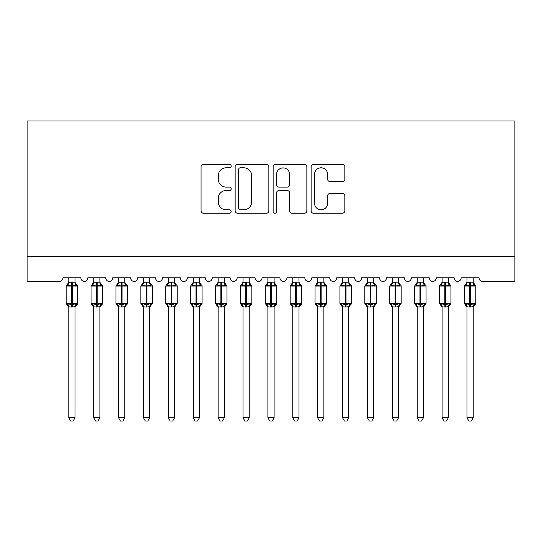 <?xml version="1.0" encoding="UTF-8"?>
<svg xmlns="http://www.w3.org/2000/svg" width="542" height="542" viewBox="0 0 542 542"><rect width="100%" height="100%" fill="white"/><g stroke="black" fill="none" stroke-linecap="round" stroke-linejoin="round"><path stroke-width="0.81" d="M231.183 166.089A1.707 1.707 0 0 0 229.469 164.382L203.514 164.382A2.446 2.446 0 0 0 201.075 166.821L201.075 210.797A2.446 2.446 0 0 0 203.514 213.236L229.469 213.236A1.707 1.707 0 0 0 231.183 211.529A1.707 1.707 0 0 0 229.469 209.815L226.109 209.815A7.818 7.818 0 0 1 218.297 201.997L218.297 198.338A7.818 7.818 0 0 1 226.109 190.52L229.469 190.52A1.707 1.707 0 0 0 231.183 188.806A1.707 1.707 0 0 0 229.469 187.098L226.109 187.098A7.818 7.818 0 0 1 218.297 179.28L218.297 175.615A7.818 7.818 0 0 1 226.109 167.796L229.469 167.796A1.707 1.707 0 0 0 231.183 166.089M342.395 181.604A2.446 2.446 0 0 0 344.834 179.158L344.834 166.821A2.446 2.446 0 0 0 342.395 164.382L313.567 164.382A2.446 2.446 0 0 0 311.122 166.821L311.122 210.797A2.446 2.446 0 0 0 313.567 213.236L342.395 213.236A2.446 2.446 0 0 0 344.834 210.797L344.834 195.892A2.446 2.446 0 0 0 342.395 193.447L330.058 193.447A2.446 2.446 0 0 0 327.612 195.892L327.612 203.284A6.538 6.538 0 0 1 321.081 209.815A6.538 6.538 0 0 1 314.543 203.284L314.543 174.334A6.538 6.538 0 0 1 321.081 167.796A6.538 6.538 0 0 1 327.612 174.334L327.612 179.158A2.446 2.446 0 0 0 330.058 181.604L342.395 181.604M514.9 256.63L514.9 120.988L27.1 120.988L27.1 281.515L59.207 281.515A3.733 3.733 0 0 0 62.94 277.782L80.86 277.782A3.733 3.733 0 0 0 84.342 281.508A3.733 3.733 0 0 0 87.824 277.782L105.744 277.782A3.733 3.733 0 0 0 109.227 281.508A3.733 3.733 0 0 0 112.716 277.782L130.636 277.782A3.733 3.733 0 0 0 134.118 281.508A3.733 3.733 0 0 0 137.6 277.782L155.52 277.782A3.733 3.733 0 0 0 159.002 281.508A3.733 3.733 0 0 0 162.492 277.782L180.411 277.782A3.733 3.733 0 0 0 183.894 281.508A3.733 3.733 0 0 0 187.376 277.782L205.296 277.782A3.733 3.733 0 0 0 208.778 281.508A3.733 3.733 0 0 0 212.268 277.782L230.187 277.782A3.733 3.733 0 0 0 233.67 281.508A3.733 3.733 0 0 0 237.152 277.782L255.072 277.782A3.733 3.733 0 0 0 258.554 281.508A3.733 3.733 0 0 0 262.043 277.782L279.957 277.782A3.733 3.733 0 0 0 283.446 281.508A3.733 3.733 0 0 0 286.928 277.782L304.848 277.782A3.733 3.733 0 0 0 308.33 281.508A3.733 3.733 0 0 0 311.813 277.782L329.732 277.782A3.733 3.733 0 0 0 333.222 281.508A3.733 3.733 0 0 0 336.704 277.782L354.624 277.782A3.733 3.733 0 0 0 358.106 281.508A3.733 3.733 0 0 0 361.589 277.782L379.508 277.782A3.733 3.733 0 0 0 382.998 281.508A3.733 3.733 0 0 0 386.48 277.782L404.4 277.782A3.733 3.733 0 0 0 407.882 281.508A3.733 3.733 0 0 0 411.364 277.782L429.284 277.782A3.733 3.733 0 0 0 432.773 281.508A3.733 3.733 0 0 0 436.256 277.782L454.176 277.782A3.733 3.733 0 0 0 457.658 281.508A3.733 3.733 0 0 0 461.14 277.782L479.06 277.782A3.733 3.733 0 0 0 482.793 281.515L514.9 281.515L514.9 256.63L27.1 256.63M268.859 166.821A2.446 2.446 0 0 0 266.42 164.382L237.592 164.382A2.446 2.446 0 0 0 235.153 166.821L235.153 210.797A2.446 2.446 0 0 0 237.592 213.236L266.42 213.236A2.446 2.446 0 0 0 268.859 210.797L268.859 166.821M275.58 164.382L304.408 164.382A2.446 2.446 0 0 1 306.847 166.821L306.847 210.797A2.446 2.446 0 0 1 304.408 213.236L292.07 213.236A2.446 2.446 0 0 1 289.624 210.797L289.624 192.959A2.446 2.446 0 0 0 287.185 190.52L279.001 190.52A2.446 2.446 0 0 0 276.555 192.959L276.555 211.529A1.707 1.707 0 0 1 274.848 213.236A1.707 1.707 0 0 1 273.141 211.529L273.141 166.821A2.446 2.446 0 0 1 275.58 164.382M240.282 167.796A1.707 1.707 0 0 0 238.568 169.51L238.568 208.108A1.707 1.707 0 0 0 240.282 209.815L243.825 209.815A7.818 7.818 0 0 0 251.637 201.997L251.637 175.615A7.818 7.818 0 0 0 243.825 167.796L240.282 167.796M289.624 174.456A6.538 6.538 0 0 0 283.093 167.918A6.538 6.538 0 0 0 276.555 174.456L276.555 184.653A2.446 2.446 0 0 0 279.001 187.098L287.185 187.098A2.446 2.446 0 0 0 289.624 184.653L289.624 174.456M68.787 417.774L75.006 417.774L73.143 421.012L70.656 421.012L68.787 417.774L68.787 306.806A2.737 2.608 180 0 0 67.35 304.523L67.886 303.723L71.524 304.597L71.524 303.479L72.269 303.479L72.269 284.936L75.914 285.817L76.808 284.889A1.247 1.247 0 0 1 77.621 286.054L66.171 286.054L66.171 303.479L71.524 303.479L71.524 284.936L67.886 285.817L67.35 285.011A2.737 2.608 0 0 0 68.787 282.714L75.013 282.843L75.006 277.782M75.006 417.774L75.013 306.691L71.524 307.057L71.524 304.597L72.269 304.597L72.269 303.479L77.621 303.479A1.247 1.247 0 0 1 76.808 304.645L76.449 304.523L76.808 304.645L75.006 307.219M75.006 306.819L75.006 306.819A2.737 2.608 180 0 1 76.449 304.523L75.914 303.723L72.269 304.597L72.269 307.057M71.524 307.057L68.787 306.819M68.787 277.782L68.787 282.734M67.886 285.817L68.251 284.753M75.914 285.817L75.013 282.843M75.013 306.691L75.914 303.723M68.787 306.691L67.886 303.723M93.678 417.774L99.897 417.774L98.027 421.012L95.541 421.012L93.678 417.774L93.678 306.806A2.737 2.608 180 0 0 92.235 304.523L92.77 303.723L96.415 304.597L96.415 303.479L97.16 303.479L97.16 284.936L100.798 285.817L101.693 284.889A1.247 1.247 0 0 1 102.513 286.054L91.063 286.054L91.063 303.479L96.415 303.479L96.415 284.936L92.77 285.817L92.235 285.011A2.737 2.608 0 0 0 93.678 282.714L99.897 282.843L99.897 277.782M99.897 417.774L99.897 306.691L96.415 307.057L96.415 304.597L97.16 304.597L97.16 303.479L102.513 303.479A1.247 1.247 0 0 1 101.693 304.645L101.334 304.523L101.693 304.645L99.897 307.219M99.897 306.819L99.897 306.819A2.737 2.608 180 0 1 101.334 304.523L100.798 303.723L97.16 304.597L97.16 307.057M96.415 307.057L93.678 306.819M93.678 277.782L93.678 282.734M92.77 285.817L93.136 284.753M100.798 285.817L99.897 282.843M99.897 306.691L100.798 303.723M93.671 306.691L92.77 303.723M118.562 417.774L124.782 417.774L122.919 421.012L120.432 421.012L118.562 417.774L118.562 306.806A2.737 2.608 180 0 0 117.126 304.523L117.661 303.723L121.3 304.597L121.3 303.479L122.045 303.479L122.045 284.936L125.69 285.817L126.584 284.889A1.247 1.247 0 0 1 127.397 286.054L115.947 286.054L115.947 303.479L121.3 303.479L121.3 284.936L117.661 285.817L117.126 285.011A2.737 2.608 0 0 0 118.562 282.714L124.789 282.843L124.782 277.782M124.782 417.774L124.789 306.691L121.3 307.057L121.3 304.597L122.045 304.597L122.045 303.479L127.397 303.479A1.247 1.247 0 0 1 126.584 304.645L126.225 304.523L126.584 304.645L124.782 307.219M124.782 306.819L124.782 306.819A2.737 2.608 180 0 1 126.225 304.523L125.69 303.723L122.045 304.597L122.045 307.057M121.3 307.057L118.562 306.819M118.562 277.782L118.562 282.734M117.661 285.817L118.027 284.753M125.69 285.817L124.789 282.843M124.789 306.691L125.69 303.723M118.562 306.691L117.661 303.723M143.447 417.774L149.673 417.774L147.803 421.012L145.317 421.012L143.447 417.774L143.447 306.806A2.737 2.608 180 0 0 142.011 304.523L142.546 303.723L146.191 304.597L146.191 303.479L146.936 303.479L146.936 284.936L150.574 285.817L151.469 284.889A1.247 1.247 0 0 1 152.288 286.054L140.839 286.054L140.839 303.479L146.191 303.479L146.191 284.936L142.546 285.817L142.011 285.011A2.737 2.608 0 0 0 143.447 282.714L149.673 282.843L149.673 277.782M149.673 417.774L149.673 306.691L146.191 307.057L146.191 304.597L146.936 304.597L146.936 303.479L152.288 303.479A1.247 1.247 0 0 1 151.469 304.645L151.11 304.523L151.469 304.645L149.673 307.219M149.673 306.819L149.673 306.819A2.737 2.608 180 0 1 151.11 304.523L150.574 303.723L146.936 304.597L146.936 307.057M146.191 307.057L143.447 306.819M143.447 277.782L143.447 282.734M142.546 285.817L142.912 284.753M150.574 285.817L149.673 282.843M149.673 306.691L150.574 303.723M143.447 306.691L142.546 303.723M168.338 417.774L174.558 417.774L172.695 421.012L170.208 421.012L168.338 417.774L168.338 306.806A2.737 2.608 180 0 0 166.902 304.523L167.437 303.723L171.076 304.597L171.076 303.479L171.821 303.479L171.821 284.936L175.466 285.817L176.353 284.889A1.247 1.247 0 0 1 177.173 286.054L165.723 286.054L165.723 303.479L171.076 303.479L171.076 284.936L167.437 285.817L166.902 285.011A2.737 2.608 0 0 0 168.338 282.714L174.565 282.843L174.558 277.782M174.558 417.774L174.565 306.691L171.076 307.057L171.076 304.597L171.821 304.597L171.821 303.479L177.173 303.479A1.247 1.247 0 0 1 176.353 304.645L176.001 304.523L176.353 304.645L174.558 307.219M174.558 306.819L174.558 306.819A2.737 2.608 180 0 1 176.001 304.523L175.466 303.723L171.821 304.597L171.821 307.057M171.076 307.057L168.338 306.819M168.338 277.782L168.338 282.734M167.437 285.817L167.803 284.753M175.466 285.817L174.565 282.843M174.565 306.691L175.466 303.723M168.338 306.691L167.437 303.723M193.223 417.774L199.449 417.774L197.579 421.012L195.093 421.012L193.223 417.774L193.223 306.806A2.737 2.608 180 0 0 191.787 304.523L192.322 303.723L195.96 304.597L195.96 303.479L196.712 303.479L196.712 284.936L200.35 285.817L201.245 284.889A1.247 1.247 0 0 1 202.058 286.054L190.615 286.054L190.615 303.479L195.96 303.479L195.96 284.936L192.322 285.817L191.787 285.011A2.737 2.608 0 0 0 193.223 282.714L199.449 282.843L199.449 277.782M199.449 417.774L199.449 306.691L195.96 307.057L195.96 304.597L196.712 304.597L196.712 303.479L202.058 303.479A1.247 1.247 0 0 1 201.245 304.645L200.886 304.523L201.245 304.645L199.449 307.219M199.449 306.819L199.449 306.819A2.737 2.608 180 0 1 200.886 304.523L200.35 303.723L196.712 304.597L196.712 307.057M195.96 307.057L193.223 306.819M193.223 277.782L193.223 282.734M192.322 285.817L192.688 284.753M200.35 285.817L199.449 282.843M199.449 306.691L200.35 303.723M193.223 306.691L192.322 303.723M218.114 417.774L224.334 417.774L222.471 421.012L219.984 421.012L218.114 417.774L218.114 306.806A2.737 2.608 180 0 0 216.678 304.523L217.213 303.723L220.851 304.597L220.851 303.479L221.597 303.479L221.597 284.936L225.242 285.817L226.129 284.889A1.247 1.247 0 0 1 226.949 286.054L215.499 286.054L215.499 303.479L220.851 303.479L220.851 284.936L217.213 285.817L216.678 285.011A2.737 2.608 0 0 0 218.114 282.714L224.341 282.843L224.334 277.782M224.334 417.774L224.341 306.691L220.851 307.057L220.851 304.597L221.597 304.597L221.597 303.479L226.949 303.479A1.247 1.247 0 0 1 226.129 304.645L225.77 304.523L226.129 304.645L224.334 307.219M224.334 306.819L224.334 306.819A2.737 2.608 180 0 1 225.77 304.523L225.242 303.723L221.597 304.597L221.597 307.057M220.851 307.057L218.114 306.819M218.114 277.782L218.114 282.734M217.213 285.817L217.579 284.753M225.242 285.817L224.341 282.843M224.341 306.691L225.242 303.723M218.114 306.691L217.213 303.723M242.999 417.774L249.225 417.774L247.355 421.012L244.869 421.012L242.999 417.774L242.999 306.806A2.737 2.608 180 0 0 241.563 304.523L242.098 303.723L245.736 304.597L245.736 303.479L246.488 303.479L246.488 284.936L250.126 285.817L251.021 284.889A1.247 1.247 0 0 1 251.834 286.054L240.391 286.054L240.391 303.479L245.736 303.479L245.736 284.936L242.098 285.817L241.563 285.011A2.737 2.608 0 0 0 242.999 282.714L249.225 282.843L249.225 277.782M249.225 417.774L249.225 306.691L245.736 307.057L245.736 304.597L246.488 304.597L246.488 303.479L251.834 303.479A1.247 1.247 0 0 1 251.021 304.645L250.661 304.523L251.021 304.645L249.225 307.219M249.225 306.819L249.225 306.819A2.737 2.608 180 0 1 250.661 304.523L250.126 303.723L246.488 304.597L246.488 307.057M245.736 307.057L242.999 306.819M242.999 277.782L242.999 282.734M242.098 285.817L242.464 284.753M250.126 285.817L249.225 282.843M249.225 306.691L250.126 303.723M242.999 306.691L242.098 303.723M267.89 417.774L274.11 417.774L272.24 421.012L269.76 421.012L267.89 417.774L267.89 306.806A2.737 2.608 180 0 0 266.454 304.523L266.989 303.723L270.627 304.597L270.627 303.479L271.373 303.479L271.373 284.936L275.011 285.817L275.905 284.889A1.247 1.247 0 0 1 276.725 286.054L265.275 286.054L265.275 303.479L270.627 303.479L270.627 284.936L266.989 285.817L266.454 285.011A2.737 2.608 0 0 0 267.89 282.714L274.11 282.843L274.11 277.782M274.11 417.774L274.11 306.691L270.627 307.057L270.627 304.597L271.373 304.597L271.373 303.479L276.725 303.479A1.247 1.247 0 0 1 275.905 304.645L275.546 304.523L275.905 304.645L274.11 307.219M274.11 306.819L274.11 306.819A2.737 2.608 180 0 1 275.546 304.523L275.011 303.723L271.373 304.597L271.373 307.057M270.627 307.057L267.89 306.819M267.89 277.782L267.89 282.734M266.989 285.817L267.355 284.753M275.011 285.817L274.11 282.843M274.11 306.691L275.011 303.723M267.89 306.691L266.989 303.723M292.775 417.774L299.001 417.774L297.131 421.012L294.645 421.012L292.775 417.774L292.775 306.806A2.737 2.608 180 0 0 291.339 304.523L291.874 303.723L295.512 304.597L295.512 303.479L296.264 303.479L296.264 284.936L299.902 285.817L300.796 284.889A1.247 1.247 0 0 1 301.609 286.054L290.166 286.054L290.166 303.479L295.512 303.479L295.512 284.936L291.874 285.817L291.339 285.011A2.737 2.608 0 0 0 292.775 282.714L299.001 282.843L299.001 277.782M299.001 417.774L299.001 306.691L295.512 307.057L295.512 304.597L296.264 304.597L296.264 303.479L301.609 303.479A1.247 1.247 0 0 1 300.796 304.645L300.437 304.523L300.796 304.645L299.001 307.219M299.001 306.819L299.001 306.819A2.737 2.608 180 0 1 300.437 304.523L299.902 303.723L296.264 304.597L296.264 307.057M295.512 307.057L292.775 306.819M292.775 277.782L292.775 282.734M291.874 285.817L292.24 284.753M299.902 285.817L299.001 282.843M299.001 306.691L299.902 303.723M292.775 306.691L291.874 303.723M317.666 417.774L323.886 417.774L322.016 421.012L319.529 421.012L317.666 417.774L317.666 306.806A2.737 2.608 180 0 0 316.23 304.523L316.758 303.723L320.403 304.597L320.403 303.479L321.149 303.479L321.149 284.936L324.787 285.817L325.681 284.889A1.247 1.247 0 0 1 326.501 286.054L315.051 286.054L315.051 303.479L320.403 303.479L320.403 284.936L316.758 285.817L316.23 285.011A2.737 2.608 0 0 0 317.666 282.714L323.886 282.843L323.886 277.782M323.886 417.774L323.886 306.691L320.403 307.057L320.403 304.597L321.149 304.597L321.149 303.479L326.501 303.479A1.247 1.247 0 0 1 325.681 304.645L325.322 304.523L325.681 304.645L323.886 307.219M323.886 306.819L323.886 306.819A2.737 2.608 180 0 1 325.322 304.523L324.787 303.723L321.149 304.597L321.149 307.057M320.403 307.057L317.666 306.819M317.666 277.782L317.666 282.734M316.758 285.817L317.124 284.753M324.787 285.817L323.886 282.843M323.886 306.691L324.787 303.723M317.659 306.691L316.758 303.723M342.551 417.774L348.777 417.774L346.907 421.012L344.421 421.012L342.551 417.774L342.551 306.806A2.737 2.608 180 0 0 341.114 304.523L341.65 303.723L345.288 304.597L345.288 303.479L346.04 303.479L346.04 284.936L349.678 285.817L350.572 284.889A1.247 1.247 0 0 1 351.385 286.054L339.942 286.054L339.942 303.479L345.288 303.479L345.288 284.936L341.65 285.817L341.114 285.011A2.737 2.608 0 0 0 342.551 282.714L348.777 282.843L348.777 277.782M348.777 417.774L348.777 306.691L345.288 307.057L345.288 304.597L346.04 304.597L346.04 303.479L351.385 303.479A1.247 1.247 0 0 1 350.572 304.645L350.213 304.523L350.572 304.645L348.777 307.219M348.777 306.819L348.777 306.819A2.737 2.608 180 0 1 350.213 304.523L349.678 303.723L346.04 304.597L346.04 307.057M345.288 307.057L342.551 306.819M342.551 277.782L342.551 282.734M341.65 285.817L342.016 284.753M349.678 285.817L348.777 282.843M348.777 306.691L349.678 303.723M342.551 306.691L341.65 303.723M367.442 417.774L373.662 417.774L371.792 421.012L369.305 421.012L367.442 417.774L367.442 306.806A2.737 2.608 180 0 0 365.999 304.523L366.534 303.723L370.179 304.597L370.179 303.479L370.924 303.479L370.924 284.936L374.563 285.817L375.457 284.889A1.247 1.247 0 0 1 376.277 286.054L364.827 286.054L364.827 303.479L370.179 303.479L370.179 284.936L366.534 285.817L365.999 285.011A2.737 2.608 0 0 0 367.442 282.714L373.662 282.843L373.662 277.782M373.662 417.774L373.662 306.691L370.179 307.057L370.179 304.597L370.924 304.597L370.924 303.479L376.277 303.479A1.247 1.247 0 0 1 375.457 304.645L375.098 304.523L375.457 304.645L373.662 307.219M373.662 306.819L373.662 306.819A2.737 2.608 180 0 1 375.098 304.523L374.563 303.723L370.924 304.597L370.924 307.057M370.179 307.057L367.442 306.819M367.442 277.782L367.442 282.734M366.534 285.817L366.9 284.753M374.563 285.817L373.662 282.843M373.662 306.691L374.563 303.723M367.435 306.691L366.534 303.723M392.327 417.774L398.553 417.774L396.683 421.012L394.197 421.012L392.327 417.774L392.327 306.806A2.737 2.608 180 0 0 390.89 304.523L391.426 303.723L395.064 304.597L395.064 303.479L395.809 303.479L395.809 284.936L399.454 285.817L400.348 284.889A1.247 1.247 0 0 1 401.161 286.054L389.712 286.054L389.712 303.479L395.064 303.479L395.064 284.936L391.426 285.817L390.89 285.011A2.737 2.608 0 0 0 392.327 282.714L398.553 282.843L398.553 277.782M398.553 417.774L398.553 306.691L395.064 307.057L395.064 304.597L395.809 304.597L395.809 303.479L401.161 303.479A1.247 1.247 0 0 1 400.348 304.645L399.989 304.523L400.348 304.645L398.553 307.219M398.553 306.819L398.553 306.819A2.737 2.608 180 0 1 399.989 304.523L399.454 303.723L395.809 304.597L395.809 307.057M395.064 307.057L392.327 306.819M392.327 277.782L392.327 282.734M391.426 285.817L391.791 284.753M399.454 285.817L398.553 282.843M398.553 306.691L399.454 303.723M392.327 306.691L391.426 303.723M417.218 417.774L423.438 417.774L421.568 421.012L419.081 421.012L417.218 417.774L417.218 306.806A2.737 2.608 180 0 0 415.775 304.523L416.31 303.723L419.955 304.597L419.955 303.479L420.7 303.479L420.7 284.936L424.339 285.817L425.233 284.889A1.247 1.247 0 0 1 426.053 286.054L414.603 286.054L414.603 303.479L419.955 303.479L419.955 284.936L416.31 285.817L415.775 285.011A2.737 2.608 0 0 0 417.218 282.714L423.438 282.843L423.438 277.782M423.438 417.774L423.438 306.691L419.955 307.057L419.955 304.597L420.7 304.597L420.7 303.479L426.053 303.479A1.247 1.247 0 0 1 425.233 304.645L424.874 304.523L425.233 304.645L423.438 307.219M423.438 306.819L423.438 306.819A2.737 2.608 180 0 1 424.874 304.523L424.339 303.723L420.7 304.597L420.7 307.057M419.955 307.057L417.218 306.819M417.218 277.782L417.218 282.734M416.31 285.817L416.676 284.753M424.339 285.817L423.438 282.843M423.438 306.691L424.339 303.723M417.211 306.691L416.31 303.723M442.103 417.774L448.322 417.774L446.459 421.012L443.973 421.012L442.103 417.774L442.103 306.806A2.737 2.608 180 0 0 440.666 304.523L441.202 303.723L444.84 304.597L444.84 303.479L445.585 303.479L445.585 284.936L449.23 285.817L450.124 284.889A1.247 1.247 0 0 1 450.937 286.054L439.487 286.054L439.487 303.479L444.84 303.479L444.84 284.936L441.202 285.817L440.666 285.011A2.737 2.608 0 0 0 442.103 282.714L448.329 282.843L448.322 277.782M448.322 417.774L448.329 306.691L444.84 307.057L444.84 304.597L445.585 304.597L445.585 303.479L450.937 303.479A1.247 1.247 0 0 1 450.124 304.645L449.765 304.523L450.124 304.645L448.322 307.219M448.322 306.819L448.322 306.819A2.737 2.608 180 0 1 449.765 304.523L449.23 303.723L445.585 304.597L445.585 307.057M444.84 307.057L442.103 306.819M442.103 277.782L442.103 282.734M441.202 285.817L441.567 284.753M449.23 285.817L448.329 282.843M448.329 306.691L449.23 303.723M442.103 306.691L441.202 303.723M466.994 417.774L473.213 417.774L471.344 421.012L468.857 421.012L466.994 417.774L466.994 306.806A2.737 2.608 180 0 0 465.551 304.523L466.086 303.723L469.731 304.597L469.731 303.479L470.476 303.479L470.476 284.936L474.114 285.817L475.009 284.889A1.247 1.247 0 0 1 475.829 286.054L464.379 286.054L464.379 303.479L469.731 303.479L469.731 284.936L466.086 285.817L465.551 285.011A2.737 2.608 0 0 0 466.994 282.714L473.213 282.843L473.213 277.782M473.213 417.774L473.213 306.691L469.731 307.057L469.731 304.597L470.476 304.597L470.476 303.479L475.829 303.479A1.247 1.247 0 0 1 475.009 304.645L474.65 304.523L475.009 304.645L473.213 307.219M473.213 306.819L473.213 306.819A2.737 2.608 180 0 1 474.65 304.523L474.114 303.723L470.476 304.597L470.476 307.057M469.731 307.057L466.994 306.819M466.994 277.782L466.994 282.734M466.086 285.817L466.452 284.753M474.114 285.817L473.213 282.843M473.213 306.691L474.114 303.723M466.987 306.691L466.086 303.723M72.269 282.477L72.269 284.936L71.524 284.936L71.524 282.477M76.449 285.011A2.737 2.608 0 0 1 75.006 282.714M97.16 282.477L97.16 284.936L96.415 284.936L96.415 282.477M101.334 285.011A2.737 2.608 0 0 1 99.897 282.714M122.045 282.477L122.045 284.936L121.3 284.936L121.3 282.477M126.225 285.011A2.737 2.608 0 0 1 124.782 282.714M146.936 282.477L146.936 284.936L146.191 284.936L146.191 282.477M151.11 285.011A2.737 2.608 0 0 1 149.673 282.714M171.821 282.477L171.821 284.936L171.076 284.936L171.076 282.477M176.001 285.011A2.737 2.608 0 0 1 174.558 282.714M196.712 282.477L196.712 284.936L195.96 284.936L195.96 282.477M200.886 285.011A2.737 2.608 0 0 1 199.449 282.714M221.597 282.477L221.597 284.936L220.851 284.936L220.851 282.477M225.77 285.011A2.737 2.608 0 0 1 224.334 282.714M246.488 282.477L246.488 284.936L245.736 284.936L245.736 282.477M250.661 285.011A2.737 2.608 0 0 1 249.225 282.714M271.373 282.477L271.373 284.936L270.627 284.936L270.627 282.477M275.546 285.011A2.737 2.608 0 0 1 274.11 282.714M296.264 282.477L296.264 284.936L295.512 284.936L295.512 282.477M300.437 285.011A2.737 2.608 0 0 1 299.001 282.714M321.149 282.477L321.149 284.936L320.403 284.936L320.403 282.477M325.322 285.011A2.737 2.608 0 0 1 323.886 282.714M346.04 282.477L346.04 284.936L345.288 284.936L345.288 282.477M350.213 285.011A2.737 2.608 0 0 1 348.777 282.714M370.924 282.477L370.924 284.936L370.179 284.936L370.179 282.477M375.098 285.011A2.737 2.608 0 0 1 373.662 282.714M395.809 282.477L395.809 284.936L395.064 284.936L395.064 282.477M399.989 285.011A2.737 2.608 0 0 1 398.553 282.714M420.7 282.477L420.7 284.936L419.955 284.936L419.955 282.477M424.874 285.011A2.737 2.608 0 0 1 423.438 282.714M445.585 282.477L445.585 284.936L444.84 284.936L444.84 282.477M449.765 285.011A2.737 2.608 0 0 1 448.322 282.714M470.476 282.477L470.476 284.936L469.731 284.936L469.731 282.477M474.65 285.011A2.737 2.608 0 0 1 473.213 282.714M77.621 303.479L77.621 286.054M68.787 307.219L66.171 303.479M68.787 282.321L66.171 286.054M76.808 284.889L75.006 282.321M102.513 303.479L102.513 286.054M93.678 307.219L91.063 303.479M93.678 282.321L91.063 286.054M101.693 284.889L99.897 282.321M127.397 303.479L127.397 286.054M118.562 307.219L115.947 303.479M118.562 282.321L115.947 286.054M126.584 284.889L124.782 282.321M152.288 303.479L152.288 286.054M143.447 307.219L140.839 303.479M143.447 282.321L140.839 286.054M151.469 284.889L149.673 282.321M177.173 303.479L177.173 286.054M168.338 307.219L165.723 303.479M168.338 282.321L165.723 286.054M176.353 284.889L174.558 282.321M202.058 303.479L202.058 286.054M193.223 307.219L190.615 303.479M193.223 282.321L190.615 286.054M201.245 284.889L199.449 282.321M226.949 303.479L226.949 286.054M218.114 307.219L215.499 303.479M218.114 282.321L215.499 286.054M226.129 284.889L224.334 282.321M251.834 303.479L251.834 286.054M242.999 307.219L240.391 303.479M242.999 282.321L240.391 286.054M251.021 284.889L249.225 282.321M276.725 303.479L276.725 286.054M267.89 307.219L265.275 303.479M267.89 282.321L265.275 286.054M275.905 284.889L274.11 282.321M301.609 303.479L301.609 286.054M292.775 307.219L290.166 303.479M292.775 282.321L290.166 286.054M300.796 284.889L299.001 282.321M326.501 303.479L326.501 286.054M317.666 307.219L315.051 303.479M317.666 282.321L315.051 286.054M325.681 284.889L323.886 282.321M351.385 303.479L351.385 286.054M342.551 307.219L339.942 303.479M342.551 282.321L339.942 286.054M350.572 284.889L348.777 282.321M376.277 303.479L376.277 286.054M367.442 307.219L364.827 303.479M367.442 282.321L364.827 286.054M375.457 284.889L373.662 282.321M401.161 303.479L401.161 286.054M392.327 307.219L389.712 303.479M392.327 282.321L389.712 286.054M400.348 284.889L398.553 282.321M426.053 303.479L426.053 286.054M417.218 307.219L414.603 303.479M417.218 282.321L414.603 286.054M425.233 284.889L423.438 282.321M450.937 303.479L450.937 286.054M442.103 307.219L439.487 303.479M442.103 282.321L439.487 286.054M450.124 284.889L448.322 282.321M475.829 303.479L475.829 286.054M466.994 307.219L464.379 303.479M466.994 282.321L464.379 286.054M475.009 284.889L473.213 282.321"/></g></svg>
